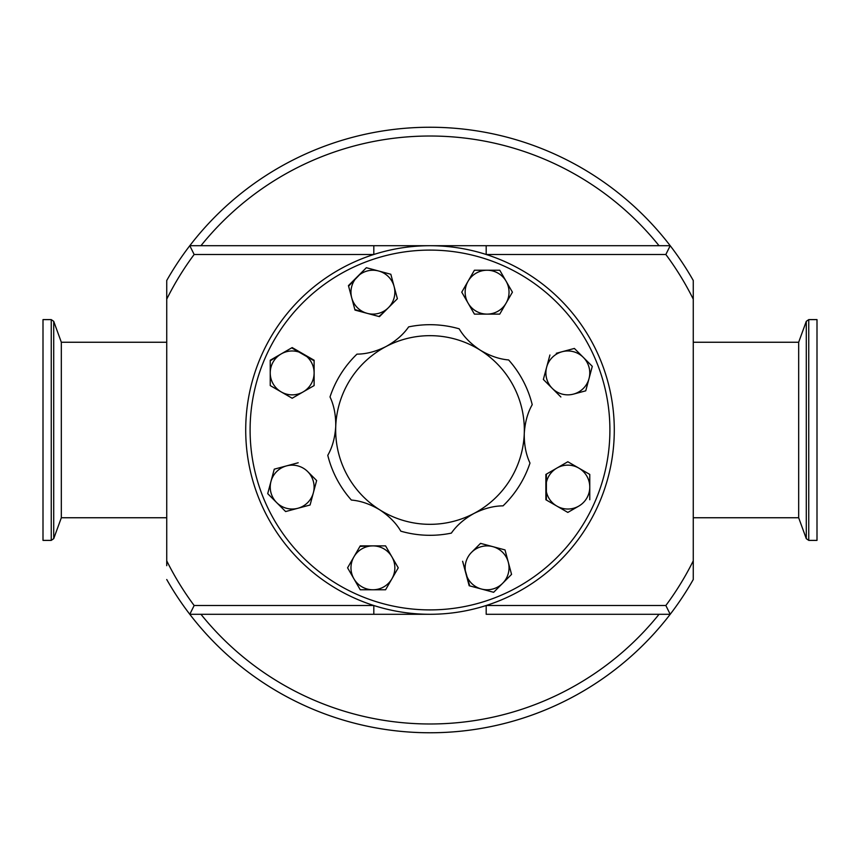<?xml version="1.0" encoding="UTF-8"?>
<svg xmlns="http://www.w3.org/2000/svg" width="860" height="860" viewBox="0 0 860 860"><rect width="100%" height="100%" fill="white"/><g stroke="black" fill="none" stroke-linecap="round" stroke-linejoin="round"><path stroke-width="1.29" d="M61.329 446.415L61.329 342.248L53.718 321.339L53.718 538.661L61.329 517.752L61.329 446.415M51.245 319.608L51.245 540.392L43 540.392L43 319.608L51.245 319.608L53.718 321.339M798.671 487.545L798.671 517.752L806.282 538.661L806.282 321.339L798.671 342.248L798.671 487.545M808.755 540.392L808.755 319.608L817 319.608L817 540.392L808.755 540.392L806.282 538.661M166.732 565.687L166.732 280.489A302.752 302.752 0 0 1 189.791 245.713L194.156 254.485A293.98 293.98 0 0 0 166.732 299.173M385.989 346.558C395.804 341.087 403.351 334.529 408.64 326.886A105.307 105.307 0 0 1 459.186 328.821C463.852 336.819 470.871 343.935 480.256 350.171C489.899 355.922 499.359 359.179 508.625 359.942A105.307 105.307 0 0 1 532.222 404.684C527.621 412.725 524.976 422.367 524.267 433.612C524.106 444.835 526.008 454.66 529.986 463.056A105.307 105.307 0 0 1 503.035 505.863C493.78 505.906 484.105 508.432 474.01 513.442C464.196 518.913 456.649 525.471 451.36 533.114A105.307 105.307 0 0 1 400.814 531.179C396.148 523.181 389.129 516.064 379.744 509.829C370.101 504.078 360.641 500.821 351.375 500.058A105.307 105.307 0 0 1 327.778 455.316C332.379 447.275 335.024 437.632 335.733 426.388C335.894 415.165 333.992 405.339 330.014 396.944A105.307 105.307 0 0 1 356.964 354.137C366.22 354.094 375.895 351.568 385.989 346.558A94.342 94.342 0 0 0 379.744 509.829A94.342 94.342 0 0 0 524.267 433.612A94.342 94.342 0 0 0 385.989 346.558M166.732 294.313L166.732 280.489A302.752 302.752 0 0 1 189.791 245.713L430 245.713A184.287 184.287 0 0 1 614.287 430A184.287 184.287 0 0 1 430 614.287L189.791 614.287L194.156 605.515L373.81 605.515L373.81 614.287L430 614.287A184.287 184.287 0 0 1 245.713 430A184.287 184.287 0 0 1 430 245.713L670.209 245.713A302.752 302.752 0 0 1 693.267 280.489L693.267 579.511A302.752 302.752 0 0 1 670.209 614.287L486.19 614.287L486.19 605.515L665.844 605.515L670.209 614.287A302.752 302.752 0 0 1 166.732 579.511A302.752 302.752 0 0 0 693.267 579.511L693.267 565.687M61.329 517.752L166.732 517.752M61.329 342.248L166.732 342.248M798.671 342.248L693.267 342.248M798.671 517.752L693.267 517.752M693.267 299.173A293.98 293.98 0 0 0 665.844 254.485L670.209 245.713A302.752 302.752 0 0 0 430 127.248A302.752 302.752 0 0 1 670.209 245.713M194.156 254.485L373.81 254.485L373.81 245.713L486.19 245.713L486.19 254.485L665.844 254.485M189.791 245.713A302.752 302.752 0 0 1 430 127.248A302.752 302.752 0 0 0 189.791 245.713M391.913 556.861L398.244 567.826L391.913 556.861A21.941 21.941 0 0 1 391.913 578.801L385.581 589.766L372.907 589.766A21.941 21.941 0 0 1 353.911 556.861A21.941 21.941 0 0 1 372.907 545.885L385.581 545.885L372.907 545.885A21.941 21.941 0 0 1 391.913 556.861L385.581 545.885M360.243 589.766L347.58 567.826L353.911 556.861L347.58 567.826L353.911 578.801L360.243 589.766L372.907 589.766A21.941 21.941 0 0 0 391.913 578.801L398.244 567.826M359.964 546.38L372.907 545.885L360.243 545.885L353.911 556.861M303.139 391.913L292.174 398.244L303.139 391.913A21.941 21.941 0 0 1 281.198 391.913L270.233 385.581L270.233 372.907A21.941 21.941 0 0 1 303.139 353.911A21.941 21.941 0 0 1 314.115 372.907L314.115 385.581L314.115 372.907A21.941 21.941 0 0 1 303.139 391.913L314.115 385.581M270.233 360.813L281.198 353.911L270.233 360.243L270.233 372.907A21.941 21.941 0 0 0 281.198 391.913L292.174 398.244M291.68 347.859L314.115 360.813M461.755 292.174L468.087 281.198L461.755 292.174L468.087 303.139A21.941 21.941 0 0 1 487.093 270.233L499.757 270.233L506.088 281.198A21.941 21.941 0 0 1 487.093 314.115A21.941 21.941 0 0 1 468.087 303.139L474.419 314.115L499.757 314.115L474.419 314.115M512.42 292.174L506.088 303.139L512.42 292.174L506.088 281.198L499.757 270.233L487.093 270.233A21.941 21.941 0 0 1 506.088 281.198M500.036 313.62L506.088 303.139M546.38 500.036L546.38 474.139M567.826 512.42L556.861 506.088L567.826 512.42L578.801 506.088A21.941 21.941 0 0 0 589.766 487.093L589.766 499.757L589.766 487.093A21.941 21.941 0 0 0 578.801 468.087L567.826 461.755L589.766 474.419L589.766 481.041M311.965 475.86L316.641 480.536L313.363 492.769A21.941 21.941 0 0 1 297.85 508.281L310.084 505.003L297.85 508.281A21.941 21.941 0 0 1 270.986 481.417A21.941 21.941 0 0 1 307.687 471.581A21.941 21.941 0 0 1 313.363 492.769L316.641 480.536L307.687 471.581M310.234 504.454L313.363 492.769M285.617 511.56L276.662 502.606L285.617 511.56L297.85 508.281M267.707 493.651L274.254 469.173L286.498 465.894L274.254 469.173L267.707 493.651L276.662 502.606M298.183 462.766L286.498 465.894M384.14 311.965L378.916 316.491M366.349 267.707L357.394 276.662A21.941 21.941 0 0 1 378.583 270.986L366.349 267.707L378.583 270.986A21.941 21.941 0 0 1 394.106 286.498L397.385 298.732L388.419 307.687A21.941 21.941 0 0 1 367.231 313.363L354.847 309.536M348.59 286.165L365.952 268.105M390.279 274.114L378.583 270.986M480.138 543.756L481.084 543.509M492.769 546.637L505.003 549.916L508.281 562.15L505.003 549.916L492.769 546.637A21.941 21.941 0 0 1 502.606 583.338A21.941 21.941 0 0 1 465.894 573.502A21.941 21.941 0 0 1 492.769 546.637L480.536 543.359L471.581 552.313M509.851 567.998L511.56 574.383L494.048 591.895M493.651 592.293L481.417 589.014L493.651 592.293L502.606 583.338L511.56 574.383L508.281 562.15M469.721 585.886L462.615 561.268L469.173 585.746L481.417 589.014M573.502 394.106L585.746 390.827L592.293 366.349L583.338 357.394A21.941 21.941 0 0 1 573.502 394.106A21.941 21.941 0 0 1 552.313 388.419L543.359 379.464L545.068 373.079M549.916 354.997L543.359 379.464L552.313 388.419A21.941 21.941 0 0 1 562.15 351.719L574.383 348.44L583.338 357.394A21.941 21.941 0 0 0 562.15 351.719L556.302 353.288M562.15 351.719L574.383 348.44L591.895 365.952M592.293 366.349L592.153 366.897M552.313 388.419L560.87 396.976M394.106 286.498A21.941 21.941 0 0 1 388.419 307.687L397.385 298.732L390.827 274.254M357.394 276.662A21.941 21.941 0 0 0 351.719 297.85L354.997 310.084L367.231 313.363A21.941 21.941 0 0 1 351.719 297.85L348.44 285.617L357.394 276.662M367.231 313.363L379.464 316.641L388.419 307.687M578.801 506.088A21.941 21.941 0 0 1 545.885 487.093A21.941 21.941 0 0 1 578.801 468.087L589.766 474.419L589.766 487.093M567.826 461.755L545.885 474.419L545.885 499.757L556.861 506.088M487.093 270.233L474.419 270.233L468.087 281.198M270.233 372.907L270.233 385.581L281.198 391.913M314.115 372.907L314.115 360.243L292.174 347.58L281.198 353.911M372.907 589.766L385.581 589.766L391.913 578.801M693.267 294.313L693.267 283.789M430 609.901A179.901 179.901 0 0 0 609.901 430A179.901 179.901 0 0 0 430 250.099A179.901 179.901 0 0 0 250.099 430A179.901 179.901 0 0 0 430 609.901M665.844 605.515A293.98 293.98 0 0 0 693.267 560.827M166.732 560.827A293.98 293.98 0 0 0 194.156 605.515M659.05 245.713A293.98 293.98 0 0 0 200.95 245.713M200.95 614.287A293.98 293.98 0 0 0 659.05 614.287M430 614.287A184.287 184.287 0 0 1 245.713 430A184.287 184.287 0 0 1 430 245.713M808.755 319.608L806.282 321.339M51.245 540.392L53.718 538.661"/></g></svg>
